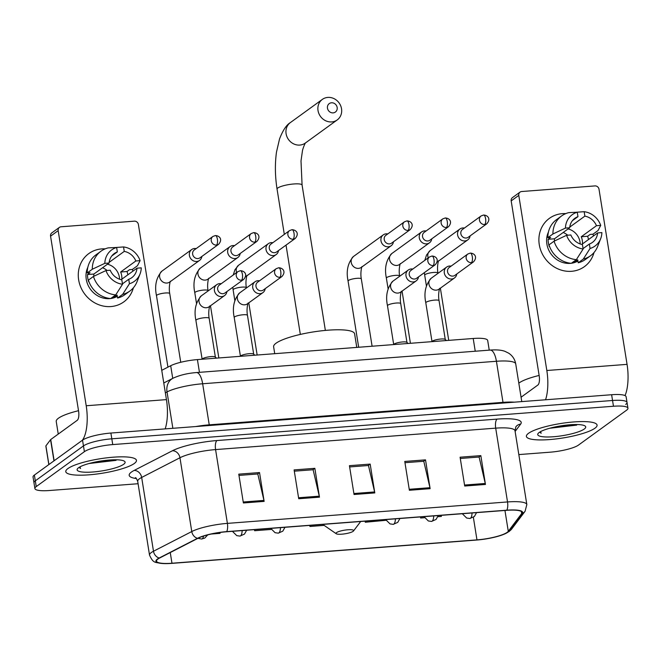 <?xml version="1.0" encoding="UTF-8"?>
<svg xmlns="http://www.w3.org/2000/svg" width="661" height="661" viewBox="0 0 661 661"><rect width="100%" height="100%" fill="white"/><g stroke="black" fill="none" stroke-linecap="round" stroke-linejoin="round"><path stroke-width="0.99" d="M161.747 370.325L170.703 365.723A22.367 4.577 -9.1 0 1 197.416 359.601L473.202 338.49A22.367 4.577 -9.1 0 1 487.686 340.465L489.239 350.156M625.686 404.416A22.367 4.577 170.9 0 0 627.025 402.466L626.099 396.699A22.367 4.577 170.9 0 0 611.623 394.724L110.891 433.046A22.367 4.577 170.9 0 0 82.534 440.152L34.389 475.061A22.367 4.577 170.9 0 0 33.05 477.011L33.975 482.778A22.367 4.577 170.9 0 1 35.314 480.828A22.367 4.577 170.9 0 0 33.975 482.778L34.901 488.545A22.367 4.577 170.9 0 0 49.377 490.52L138.083 483.728M627.025 402.466A22.367 4.577 170.9 0 0 612.54 400.492L111.816 438.813A22.367 4.577 170.9 0 0 83.46 445.919L35.314 480.828L83.46 445.919A22.367 4.577 170.9 0 1 111.816 438.813L612.54 400.492A22.367 4.577 170.9 0 1 627.025 402.466L627.95 408.225A22.367 4.577 170.9 0 0 613.466 406.251L112.734 444.58A22.367 4.577 170.9 0 0 84.385 451.678L36.231 486.595A22.367 4.577 170.9 0 0 34.901 488.545M594.933 428.221A35.785 7.321 170.9 0 0 597.073 425.097A35.785 7.321 170.9 0 0 567.336 422.586A35.785 7.321 170.9 0 0 528.536 433.302A35.785 7.321 170.9 0 0 526.396 436.417A35.785 7.321 170.9 0 0 556.124 438.929A35.785 7.321 170.9 0 0 594.933 428.221A35.785 7.321 170.9 0 0 597.073 425.097A35.785 7.321 170.9 0 0 567.336 422.586A35.785 7.321 170.9 0 0 528.536 433.302A35.785 7.321 170.9 0 0 526.396 436.417A35.785 7.321 170.9 0 0 556.124 438.929A35.785 7.321 170.9 0 0 594.933 428.221M134.315 463.477A35.785 7.321 170.9 0 0 136.455 460.353A35.785 7.321 170.9 0 0 106.718 457.842A35.785 7.321 170.9 0 0 67.918 468.558A35.785 7.321 170.9 0 0 65.778 471.673A35.785 7.321 170.9 0 0 95.506 474.185A35.785 7.321 170.9 0 0 134.315 463.477A35.785 7.321 170.9 0 0 136.455 460.353A35.785 7.321 170.9 0 0 106.718 457.842A35.785 7.321 170.9 0 0 67.918 468.558A35.785 7.321 170.9 0 0 65.778 471.673A35.785 7.321 170.9 0 0 95.506 474.185A35.785 7.321 170.9 0 0 134.315 463.477M507.218 532.312A23.862 4.875 -9.1 0 1 476.969 539.88L171.967 563.23A23.862 4.875 -9.1 0 1 156.525 561.123A23.862 4.875 -9.1 0 1 159.689 557.991L197.978 538.302A23.862 4.875 -9.1 0 1 226.475 531.774L506.599 510.333A23.862 4.875 -9.1 0 1 522.05 512.44A23.862 4.875 -9.1 0 1 521.694 513.523L508.284 531.312A23.862 4.875 -9.1 0 1 507.218 532.312M507.764 532.27A24.457 4.999 170.9 0 0 508.863 531.246L522.273 513.457A24.457 4.999 170.9 0 0 506.805 510.185L226.682 531.626A24.457 4.999 170.9 0 0 197.474 538.318L159.185 558.008A24.457 4.999 170.9 0 0 163.796 563.585A24.457 4.999 170.9 0 0 171.769 563.379L476.771 540.029A24.457 4.999 170.9 0 0 502.5 534.84A24.457 4.999 170.9 0 0 507.764 532.27M518.827 454.586L550.109 452.19A22.367 4.577 170.9 0 0 578.466 445.093L626.611 410.175A22.367 4.577 170.9 0 0 627.95 408.225M243.388 502.971L238.77 474.152L259.525 472.557L264.136 501.385L243.388 502.971M409.382 490.272L404.763 461.444L425.51 459.858L430.129 488.677L409.382 490.272M464.708 486.033L460.089 457.205L480.836 455.619L485.455 484.447L464.708 486.033M298.722 498.741L294.104 469.913L314.851 468.327L319.47 497.155L298.722 498.741M354.048 494.502L349.429 465.675L370.177 464.088L374.795 492.916L354.048 494.502M211.272 534.03L220.047 533.361L219.964 532.477M365.112 521.157L365.285 522.24L385.999 520.298M420.437 516.927L420.611 518.009L424.502 517.712M437.913 516.687L441.358 516.423L441.259 515.332M254.452 529.635L254.625 530.717L271.233 529.444M309.778 525.396L309.951 526.478L324.154 525.388M370.177 464.088L368.202 465.526M349.636 466.947L368.458 465.501L374.605 491.941A5.966 2.19 85.6 0 1 374.795 492.916M314.851 468.327L312.876 469.756M294.302 471.177L313.124 469.74L319.28 496.171A5.966 2.19 85.6 0 1 319.47 497.155M480.836 455.619L478.861 457.057M460.296 458.478L479.118 457.032L485.265 483.464A5.966 2.19 85.6 0 1 485.455 484.447M425.51 459.858L423.536 461.287M404.962 462.708L423.784 461.271L429.939 487.702A5.966 2.19 85.6 0 1 430.129 488.677M259.525 472.557L257.542 473.995M238.976 475.416L257.798 473.97L263.946 500.41A5.966 2.19 85.6 0 1 264.136 501.385M309.951 526.478L309.852 525.388M365.285 522.24L365.178 521.157M420.611 518.009L420.512 516.919M254.625 530.717L254.518 529.626M539.136 375.448A37.28 7.626 170.9 0 0 519.075 382.959A37.28 7.626 170.9 0 0 518.811 383.157M584.283 429.03A24.308 4.974 170.9 0 0 585.035 425.973A24.308 4.974 170.9 0 0 563.032 425.535A24.308 4.974 170.9 0 0 539.186 432.484A24.308 4.974 170.9 0 0 538.095 433.492A24.308 4.974 170.9 0 0 555.455 436.574A24.308 4.974 170.9 0 0 584.283 429.03M539.707 432.129L541.152 433.261L540.591 431.616M549.63 428.27L576.689 425.106M541.152 433.261L539.806 432.071M574.723 424.536L564.13 426.395L554.273 427.122M562.313 213.652A29.819 27.068 -125.9 0 1 565.783 213.61A29.819 27.068 -125.9 0 0 562.313 213.652A29.819 27.068 -125.9 0 0 539.269 244.595A29.819 27.068 -125.9 0 0 571.55 271.299A29.819 27.068 -125.9 0 1 541.318 251.775A29.819 27.068 -125.9 0 1 549.423 218.328A29.819 27.068 -125.9 0 1 562.313 213.652M588.464 239.571A21.623 19.623 -125.9 0 0 587.629 236.258L590.166 234.424L592.967 234.209A29.819 27.068 -125.9 0 1 593.537 235.894A29.819 27.068 -125.9 0 0 592.958 234.209L598.04 230.532L600.725 225.393L596.47 225.715L581.267 236.745A14.914 13.534 54.1 0 1 582.424 243.95L597.627 232.928A14.914 13.534 -125.9 0 1 592.413 242.422A14.914 13.534 -125.9 0 1 589.348 244.041L583.076 248.586M594.008 252.535A29.819 27.068 -125.9 0 1 571.55 271.299A29.819 27.068 -125.9 0 0 584.44 266.623L584.44 266.623A29.819 27.068 -125.9 0 0 594.008 252.535M625.042 395.592A29.819 10.94 -94.4 0 0 627.058 364.36L599.015 189.253A3.726 3.379 54.1 0 0 594.974 185.915L521.661 191.525A3.726 3.379 54.1 0 0 518.786 195.392L511.184 200.903L539.227 376.018A7.453 2.735 85.6 0 1 537.847 385.057L521.066 397.228M545.556 399.781A29.819 10.94 -94.4 0 0 546.829 370.507L518.786 195.392M511.184 200.903A3.726 3.379 -125.9 0 1 512.449 197.622L520.05 192.103M563.189 232.482A18.64 16.913 -125.9 0 1 567.741 235.209M569.765 227.087L584.878 216.13A14.914 13.534 -125.9 0 1 596.47 225.715M568.063 228.946A14.914 13.534 -125.9 0 1 580.193 243.959M571.112 263.293A21.623 19.623 -125.9 0 1 570.278 263.375A21.623 19.623 -125.9 0 1 550.778 253.626A21.623 19.623 -125.9 0 1 548.448 232.028M554.463 241.009A14.914 13.534 54.1 0 1 554.48 238.795L569.683 227.772L565.436 228.095L552.918 233.986L547.845 237.663L550.654 237.448L548.118 239.282A21.623 19.623 -125.9 0 0 549.274 246.487L549.506 246.322M572.88 262.161A21.623 19.623 -125.9 0 0 575.21 261.69L577.739 259.856L578.21 262.781L583.275 259.104L590.058 248.47L589.348 244.041M597.627 232.928L601.882 232.598A19.384 17.591 -125.9 0 1 600.667 238.687L597.643 246.446A24.606 22.334 -125.9 0 1 590.496 255.782L585.431 259.451A24.606 22.334 -125.9 0 1 578.21 262.781M571.294 263.309A24.606 22.334 -125.9 0 1 549.002 244.867L554.075 241.191L566.584 235.299L570.84 234.977A14.914 13.534 -125.9 0 0 582.432 244.57L583.142 248.999L576.359 259.633L571.294 263.309M547.845 237.663A24.606 22.334 -125.9 0 1 556.545 219.617L561.61 215.94A24.606 22.334 -125.9 0 1 568.832 212.619L577.251 212.222L577.962 216.659L572.418 220.683M590.496 255.782A24.606 22.334 -125.9 0 1 583.275 259.104M576.359 259.633A24.606 22.334 -125.9 0 1 554.075 241.191M552.918 233.986A24.606 22.334 -125.9 0 1 561.61 215.94M600.667 238.687A19.384 17.591 -125.9 0 1 590.058 248.47M583.142 248.999A19.384 17.591 -125.9 0 1 566.584 235.299M565.436 228.095A19.384 17.591 -125.9 0 1 577.251 212.222M569.683 227.772A14.914 13.534 -125.9 0 1 574.905 218.279A14.914 13.534 -125.9 0 1 577.962 216.659M577.937 261.062A21.623 19.623 -125.9 0 1 571.36 263.26M584.878 216.13L584.167 211.694L575.45 212.305M584.167 211.694A19.384 17.591 -125.9 0 1 600.725 225.393M587.629 236.258L581.267 236.745M575.21 261.69L575.029 260.599M554.48 238.795L548.118 239.282M331.508 102.786A5.222 4.734 54.1 0 0 327.476 108.197A5.222 4.734 54.1 0 0 333.119 112.874A5.222 4.734 54.1 0 0 337.16 107.462A5.222 4.734 54.1 0 0 331.508 102.786M331.739 121.921A12.675 11.501 -125.9 0 1 318.899 113.618A12.675 11.501 -125.9 0 1 322.337 99.406A12.675 11.501 -125.9 0 1 327.815 97.415A12.675 11.501 -125.9 0 1 340.663 105.71A12.675 11.501 -125.9 0 1 337.217 119.93A12.675 11.501 -125.9 0 1 331.739 121.921M336.515 532.617A8.948 1.826 170.9 0 0 336.234 533.741A8.948 1.826 170.9 0 0 344.34 533.898A8.948 1.826 170.9 0 0 353.114 531.345A8.948 1.826 170.9 0 0 353.511 530.973A8.948 1.826 170.9 0 0 347.124 529.841A8.948 1.826 170.9 0 0 336.515 532.617M356.775 347.405L354.602 333.805A41.007 8.386 170.9 0 0 320.535 330.93A41.007 8.386 170.9 0 0 276.067 343.199A41.007 8.386 170.9 0 0 273.621 346.777L274.728 353.685M464.402 228.053A6.709 6.089 54.1 0 0 462.799 227.962A6.709 6.089 54.1 0 0 459.899 229.02A6.709 6.089 54.1 0 0 457.61 234.928A6.709 6.089 54.1 0 0 464.873 240.935A6.709 6.089 54.1 0 0 467.773 239.885A6.709 6.089 54.1 0 0 470.087 235.903M484.711 224.542A4.85 4.396 54.1 0 1 479.795 221.369A4.85 4.396 54.1 0 1 481.109 215.94L462.51 229.425A4.85 4.396 54.1 0 0 460.857 233.697A4.85 4.396 54.1 0 0 466.104 238.034A4.85 4.396 54.1 0 0 468.203 237.274L486.802 223.782C491.247 218.741 487.595 215.147 483.588 215.032A4.85 1.776 -94.4 0 1 485.604 218.667A4.85 1.776 85.6 0 1 484.711 224.542A4.85 4.396 54.1 0 0 486.802 223.782M426.081 230.986A6.709 6.089 54.1 0 0 424.478 230.896A6.709 6.089 54.1 0 0 421.578 231.953A6.709 6.089 54.1 0 0 419.297 237.861A6.709 6.089 54.1 0 0 426.56 243.868A6.709 6.089 54.1 0 0 429.46 242.818A6.709 6.089 54.1 0 0 431.773 238.836M446.39 227.475A4.85 4.396 54.1 0 1 441.482 224.302A4.85 4.396 54.1 0 1 442.796 218.874L424.197 232.358A4.85 4.396 54.1 0 0 422.544 236.621A4.85 4.396 54.1 0 0 427.791 240.968A4.85 4.396 54.1 0 0 429.881 240.207L448.488 226.715C452.925 221.675 449.273 218.08 445.274 217.965A4.85 1.776 -94.4 0 1 447.29 221.6A4.85 1.776 85.6 0 1 446.39 227.475A4.85 4.396 54.1 0 0 448.488 226.715M387.767 233.92A6.709 6.089 54.1 0 0 386.164 233.829A6.709 6.089 54.1 0 0 383.264 234.886A6.709 6.089 54.1 0 0 380.976 240.794A6.709 6.089 54.1 0 0 388.247 246.801A6.709 6.089 54.1 0 0 391.147 245.752A6.709 6.089 54.1 0 0 393.46 241.769M408.077 230.408A4.85 4.396 54.1 0 1 403.16 227.235A4.85 4.396 54.1 0 1 404.482 221.799L385.884 235.291A4.85 4.396 54.1 0 0 384.231 239.555A4.85 4.396 54.1 0 0 389.478 243.901A4.85 4.396 54.1 0 0 391.568 243.141L410.167 229.648C414.612 224.608 410.96 221.005 406.953 220.898A4.85 1.776 -94.4 0 1 408.969 224.533A4.85 1.776 85.6 0 1 408.077 230.408A4.85 4.396 54.1 0 0 410.167 229.648M272.819 242.719A6.709 6.089 54.1 0 0 271.217 242.628A6.709 6.089 54.1 0 0 268.316 243.686A6.709 6.089 54.1 0 0 266.036 249.594A6.709 6.089 54.1 0 0 273.299 255.6A6.709 6.089 54.1 0 0 276.199 254.543A6.709 6.089 54.1 0 0 278.512 250.569M293.129 239.208A4.85 4.396 54.1 0 1 288.221 236.035A4.85 4.396 54.1 0 1 289.535 230.598L270.936 244.091A4.85 4.396 54.1 0 0 269.283 248.354A4.85 4.396 54.1 0 0 274.53 252.692A4.85 4.396 54.1 0 0 276.62 251.932L295.227 238.447C299.664 233.407 296.012 229.805 292.005 229.689A4.85 1.776 -94.4 0 1 294.029 233.333A4.85 1.776 85.6 0 1 293.129 239.208A4.85 4.396 54.1 0 0 295.227 238.447M234.506 245.652A6.709 6.089 54.1 0 0 232.903 245.561A6.709 6.089 54.1 0 0 230.003 246.611A6.709 6.089 54.1 0 0 227.715 252.527A6.709 6.089 54.1 0 0 234.977 258.534A6.709 6.089 54.1 0 0 237.877 257.476A6.709 6.089 54.1 0 0 240.199 253.502M254.815 242.141A4.85 4.396 54.1 0 1 249.899 238.968A4.85 4.396 54.1 0 1 251.221 233.531L232.614 247.024A4.85 4.396 54.1 0 0 230.97 251.287A4.85 4.396 54.1 0 0 236.208 255.625A4.85 4.396 54.1 0 0 238.307 254.865L256.906 241.381C261.351 236.341 257.699 232.738 253.692 232.622A4.85 1.776 -94.4 0 1 255.708 236.266A4.85 1.776 85.6 0 1 254.815 242.141A4.85 4.396 54.1 0 0 256.906 241.381M196.193 248.586A6.709 6.089 54.1 0 0 194.59 248.495A6.709 6.089 54.1 0 0 191.69 249.544A6.709 6.089 54.1 0 0 189.401 255.46A6.709 6.089 54.1 0 0 196.664 261.467A6.709 6.089 54.1 0 0 199.564 260.409A6.709 6.089 54.1 0 0 201.878 256.427M216.494 245.074A4.85 4.396 54.1 0 1 211.586 241.901A4.85 4.396 54.1 0 1 212.9 236.464L194.301 249.957A4.85 4.396 54.1 0 0 192.648 254.221A4.85 4.396 54.1 0 0 197.895 258.558A4.85 4.396 54.1 0 0 199.994 257.798L218.593 244.314C223.038 239.274 219.386 235.671 215.379 235.556A4.85 1.776 -94.4 0 1 217.395 239.191A4.85 1.776 85.6 0 1 216.494 245.074A4.85 4.396 54.1 0 0 218.593 244.314M446.39 340.547L445.167 339.407A6.709 1.372 170.9 0 0 439.193 339.2A6.709 1.372 170.9 0 0 432.434 341.142A6.709 1.372 170.9 0 0 432.079 341.497L431.997 341.646M451.108 266.127A6.709 6.089 54.1 0 0 446.605 267.094A6.709 6.089 54.1 0 0 444.316 273.001A6.709 6.089 54.1 0 0 454.479 277.959A6.709 6.089 54.1 0 0 456.792 273.976M471.417 262.615A4.85 4.396 54.1 0 1 466.501 259.451A4.85 4.396 54.1 0 1 467.814 254.014L449.216 267.498A4.85 4.396 54.1 0 0 447.563 271.77A4.85 4.396 54.1 0 0 452.81 276.108A4.85 4.396 54.1 0 0 454.908 275.348L473.507 261.855C477.953 256.815 474.301 253.221 470.293 253.105A4.85 1.776 -94.4 0 1 472.309 256.741A4.85 1.776 85.6 0 1 471.417 262.615A4.85 4.396 54.1 0 0 473.507 261.855M408.068 343.48L406.854 342.332A6.709 1.372 170.9 0 0 400.872 342.134A6.709 1.372 170.9 0 0 394.113 344.075A6.709 1.372 170.9 0 0 393.766 344.431L393.683 344.579M412.795 269.06A6.709 6.089 54.1 0 0 408.283 270.027A6.709 6.089 54.1 0 0 406.003 275.934A6.709 6.089 54.1 0 0 416.166 280.892A6.709 6.089 54.1 0 0 418.479 276.909M433.095 265.548A4.85 4.396 54.1 0 1 428.188 262.376A4.85 4.396 54.1 0 1 429.501 256.947L410.902 270.432A4.85 4.396 54.1 0 0 409.25 274.703A4.85 4.396 54.1 0 0 414.497 279.041A4.85 4.396 54.1 0 0 416.587 278.281L435.194 264.788C439.631 259.748 435.987 256.154 431.98 256.038A4.85 1.776 -94.4 0 1 433.996 259.674A4.85 1.776 85.6 0 1 433.095 265.548A4.85 4.396 54.1 0 0 435.194 264.788M254.807 355.205L253.584 354.065A6.709 1.372 170.9 0 0 247.611 353.858A6.709 1.372 170.9 0 0 240.852 355.8A6.709 1.372 170.9 0 0 240.497 356.163L240.422 356.312M259.525 280.793A6.709 6.089 54.1 0 0 255.022 281.76A6.709 6.089 54.1 0 0 252.742 287.667A6.709 6.089 54.1 0 0 262.904 292.625A6.709 6.089 54.1 0 0 265.218 288.642M279.834 277.281A4.85 4.396 54.1 0 1 274.926 274.108A4.85 4.396 54.1 0 1 276.24 268.672L257.641 282.164A4.85 4.396 54.1 0 0 255.989 286.428A4.85 4.396 54.1 0 0 261.235 290.774A4.85 4.396 54.1 0 0 263.326 290.014L281.933 276.521C286.37 271.481 282.718 267.879 278.719 267.763A4.85 1.776 -94.4 0 1 280.735 271.407A4.85 1.776 85.6 0 1 279.834 277.281A4.85 4.396 54.1 0 0 281.933 276.521M216.494 358.138L215.271 356.998A6.709 1.372 170.9 0 0 209.297 356.791A6.709 1.372 170.9 0 0 202.539 358.733A6.709 1.372 170.9 0 0 202.183 359.097L202.101 359.245M221.212 283.726A6.709 6.089 54.1 0 0 216.709 284.693A6.709 6.089 54.1 0 0 214.42 290.6A6.709 6.089 54.1 0 0 224.583 295.558A6.709 6.089 54.1 0 0 226.905 291.575M241.521 280.214A4.85 4.396 54.1 0 1 236.605 277.042A4.85 4.396 54.1 0 1 237.927 271.605L219.32 285.098A4.85 4.396 54.1 0 0 217.676 289.361A4.85 4.396 54.1 0 0 222.914 293.707A4.85 4.396 54.1 0 0 225.013 292.939L243.612 279.454C248.057 274.414 244.405 270.812 240.397 270.696A4.85 1.776 -94.4 0 1 242.413 274.34A4.85 1.776 85.6 0 1 241.521 280.214A4.85 4.396 54.1 0 0 243.612 279.454M101.695 248.908A29.819 27.068 -125.9 0 1 105.165 248.867A29.819 27.068 -125.9 0 0 101.695 248.908A29.819 27.068 -125.9 0 0 78.651 279.851A29.819 27.068 -125.9 0 0 110.932 306.555A29.819 27.068 -125.9 0 1 80.7 287.031A29.819 27.068 -125.9 0 1 88.805 253.584A29.819 27.068 -125.9 0 1 101.695 248.908M132.34 269.465A29.819 27.068 -125.9 0 1 132.919 271.142A29.819 27.068 -125.9 0 0 132.34 269.465M133.39 287.791A29.819 27.068 -125.9 0 1 110.932 306.555A29.819 27.068 -125.9 0 0 123.822 301.87L123.822 301.87A29.819 27.068 -125.9 0 0 133.39 287.791M165.167 428.898A29.819 10.94 -94.4 0 0 166.44 399.616L138.397 224.5A3.726 3.379 54.1 0 0 134.357 221.162L61.043 226.781A3.726 3.379 54.1 0 0 58.168 230.648L50.567 236.159L78.609 411.274A7.453 2.735 85.6 0 1 77.23 420.313L50.732 439.532L54.136 460.75M82.319 440.309A29.819 10.94 -94.4 0 0 86.211 405.755L58.168 230.648M50.567 236.159A3.726 3.379 -125.9 0 1 51.831 232.879L59.432 227.359M48.823 464.592L45.849 446.035A3.726 0.76 -9.1 0 1 45.906 445.869L50.567 439.689A3.726 0.76 -9.1 0 1 50.732 439.532M102.571 267.738A18.64 16.913 -125.9 0 1 107.123 270.465M109.148 262.343L124.26 251.387A14.914 13.534 -125.9 0 1 135.852 260.971L120.649 272.002A14.914 13.534 54.1 0 1 121.806 279.206L137.009 268.184A14.914 13.534 -125.9 0 1 131.795 277.678A14.914 13.534 -125.9 0 1 128.73 279.289L122.459 283.842M107.446 264.202A14.914 13.534 -125.9 0 1 119.575 279.215M110.494 298.549A21.623 19.623 -125.9 0 1 109.66 298.632A21.623 19.623 -125.9 0 1 90.169 288.882A21.623 19.623 -125.9 0 1 87.83 267.284M93.845 276.265A14.914 13.534 54.1 0 1 93.862 274.051L109.073 263.028L104.818 263.351L92.3 269.242L87.235 272.91L90.036 272.696L87.5 274.538A21.623 19.623 -125.9 0 0 88.657 281.743L88.888 281.578M112.263 297.417A21.623 19.623 -125.9 0 0 114.593 296.946L117.121 295.112L117.592 298.028L122.657 294.36L129.44 283.726L128.73 279.289M137.009 268.184L141.264 267.854A19.384 17.591 -125.9 0 1 140.049 273.943L137.025 281.702A24.606 22.334 -125.9 0 1 129.878 291.03L124.813 294.707A24.606 22.334 -125.9 0 1 117.592 298.028M110.676 298.565A24.606 22.334 -125.9 0 1 88.384 280.124L93.457 276.447L105.967 270.556L110.222 270.233A14.914 13.534 -125.9 0 0 121.814 279.826L122.525 284.255L115.741 294.889L110.676 298.565M87.235 272.91A24.606 22.334 -125.9 0 1 95.928 254.873L100.993 251.197A24.606 22.334 -125.9 0 1 108.214 247.875L116.633 247.478L117.344 251.915L111.8 255.939M129.878 291.03A24.606 22.334 -125.9 0 1 122.657 294.36M115.741 294.889A24.606 22.334 -125.9 0 1 93.457 276.447M92.3 269.242A24.606 22.334 -125.9 0 1 100.993 251.197M140.049 273.943A19.384 17.591 -125.9 0 1 129.44 283.726M122.525 284.255A19.384 17.591 -125.9 0 1 105.967 270.556M104.818 263.351A19.384 17.591 -125.9 0 1 116.633 247.478M109.073 263.028A14.914 13.534 -125.9 0 1 114.287 253.535A14.914 13.534 -125.9 0 1 117.344 251.915M117.319 296.318A21.623 19.623 -125.9 0 1 110.742 298.516M127.846 274.827A21.623 19.623 -125.9 0 0 127.011 271.514L129.548 269.671L132.349 269.457L137.422 265.788L140.107 260.649L135.852 260.971M124.26 251.387L123.549 246.95L114.832 247.561M123.549 246.95A19.384 17.591 -125.9 0 1 140.107 260.649M127.011 271.514L120.649 272.002M114.593 296.946L114.411 295.847M93.862 274.051L87.5 274.538M78.519 410.704A37.28 7.626 170.9 0 0 58.457 418.215A37.28 7.626 170.9 0 0 56.226 421.462L58.242 434.079M123.665 464.286A24.308 4.974 170.9 0 0 124.417 461.229A24.308 4.974 170.9 0 0 102.414 460.791A24.308 4.974 170.9 0 0 78.568 467.74A24.308 4.974 170.9 0 0 77.477 468.748A24.308 4.974 170.9 0 0 94.837 471.83A24.308 4.974 170.9 0 0 123.665 464.286M79.089 467.385L80.535 468.517L79.973 466.873M89.012 463.526L116.072 460.362M80.535 468.517L79.188 467.319M114.105 459.792L103.513 461.651L93.655 462.378M475.242 351.222L473.202 338.49M199.457 372.333L197.416 359.601M172.728 378.365L170.703 365.723M611.623 394.724L613.466 406.251M34.389 475.061L36.231 486.595M82.534 440.152L84.385 451.678M110.891 433.046L112.734 444.58M490.214 350.082A14.914 5.47 85.6 0 1 496.419 361.27L202.654 383.76A29.819 6.098 170.9 0 0 167.035 391.915A14.914 12.377 -117.2 0 1 172.959 378.249C179.701 375.142 187.534 373.242 196.449 372.564L490.214 350.082C496.411 349.611 501.302 350.016 504.905 351.313L508.78 353.238C512.589 355.808 514.902 359.369 515.729 363.905A29.819 6.098 170.9 0 0 496.419 361.27L502.996 402.351A29.819 6.098 -9.1 0 1 514.258 402.177M165.349 392.783L167.035 391.915L172.86 428.303M196.449 372.564A14.914 5.47 85.6 0 1 202.654 383.76L209.24 424.833L502.996 402.351A3.726 1.363 -94.4 0 0 503.128 403.028M195.846 426.543A29.819 6.098 -9.1 0 1 209.24 424.833A3.726 1.363 -94.4 0 0 209.372 425.51M476.969 539.88L473.359 517.299M136.43 478.564A37.28 7.626 -9.1 0 1 131.415 472.078A37.28 7.626 -9.1 0 1 134.142 470.442L172.43 450.744A37.28 7.626 -9.1 0 1 216.957 440.548L497.08 419.107A37.28 7.626 -9.1 0 1 520.67 424.089L515.117 431.451M159.185 558.008A7.453 6.189 -117.2 0 1 153.484 551.241L141.669 477.449A29.819 6.098 170.9 0 0 139.488 478.754A29.819 6.098 170.9 0 0 137.703 481.357C136.596 478.663 135.836 477.449 135.414 477.696M502.5 534.84L509.102 531.535L511.68 529.048A7.453 7.139 -143 0 1 508.863 531.246M226.682 531.626A7.453 2.735 -94.4 0 0 227.392 523.38L507.524 501.947A7.453 2.735 85.6 0 1 506.805 510.185M197.474 538.318A7.453 6.189 -117.2 0 1 191.773 531.543A29.819 6.098 -9.1 0 1 227.392 523.38L215.577 449.587A29.819 6.098 170.9 0 0 179.957 457.751L141.669 477.449A7.453 6.189 62.8 0 0 134.142 470.442M511.68 529.048L525.09 511.259A7.453 7.139 -143 0 1 522.273 513.457M497.08 419.107A7.453 2.735 85.6 0 0 495.7 428.146L507.524 501.947A29.819 6.098 -9.1 0 1 526.834 504.574L515.01 430.782A29.819 6.098 170.9 0 0 495.7 428.146L215.577 449.587A7.453 2.735 85.6 0 1 216.957 440.548M163.796 563.585C154.666 562.172 153.517 563.684 149.526 555.149A29.819 6.098 -9.1 0 1 153.484 551.241L191.773 531.543L179.957 457.751A7.453 6.189 62.8 0 0 172.43 450.744M520.67 424.089A7.453 7.139 37 0 0 515.869 426.808L515.01 430.782M171.967 563.23L170.257 552.555M508.284 531.312L504.946 510.457M521.694 513.523L521.372 511.515M353.891 493.519L374.605 491.941M409.225 489.289L429.939 487.702M464.551 485.05L485.265 483.464M298.565 497.758L319.28 496.171M243.231 501.996L263.946 500.41M546.829 370.507L627.058 364.36M284.313 234.391L277.058 189.087C275.05 176.231 274.86 163.895 276.488 152.071L279.537 138.942C282.858 130.316 286.486 124.855 290.41 122.558A12.675 11.501 54.1 0 0 286.965 136.777A12.675 11.501 54.1 0 0 299.813 145.073A12.675 11.501 54.1 0 0 305.291 143.082L337.217 119.93M277.058 189.087A12.675 2.594 -9.1 0 1 277.81 187.988A12.675 2.594 -9.1 0 1 293.881 183.965A12.675 2.594 -9.1 0 1 302.085 185.08L301.003 160.97L302.391 151.237C302.614 149.006 304.977 143.197 305.58 142.842M476.564 512.63L474.367 516.505L469.847 518.488A7.453 2.735 -94.4 0 0 470.434 518.265A7.453 2.735 85.6 0 0 472.053 512.977M437.995 273.332L437.946 273.051A6.709 1.372 170.9 0 0 433.988 272.431A6.709 1.372 170.9 0 0 425.097 274.588A6.709 1.372 170.9 0 0 424.701 275.174L426.411 285.891M437.053 262.02A6.709 6.089 54.1 0 0 438.02 261.459L467.773 239.885M459.899 229.02L430.146 250.593A6.709 6.089 54.1 0 0 428.221 257.873M438.251 515.563L436.053 519.439L431.526 521.422A7.453 2.735 -94.4 0 0 432.112 521.198A7.453 2.735 85.6 0 0 433.732 515.91M399.682 276.265L399.632 275.984A6.709 1.372 170.9 0 0 395.675 275.364A6.709 1.372 170.9 0 0 386.784 277.521A6.709 1.372 170.9 0 0 386.379 278.107L388.098 288.824M421.578 231.953L391.833 253.527A6.709 6.089 54.1 0 0 390.007 261.054A6.709 6.089 54.1 0 0 396.807 265.441A6.709 6.089 54.1 0 0 397.195 265.4A6.709 6.089 54.1 0 0 399.707 264.392L429.46 242.818M399.93 518.497L397.74 522.372L393.212 524.355A7.453 2.735 -94.4 0 0 393.799 524.132A7.453 2.735 85.6 0 0 395.418 518.844M372.102 346.232L361.319 278.917A6.709 1.372 170.9 0 0 357.361 278.298A6.709 1.372 170.9 0 0 348.471 280.454A6.709 1.372 170.9 0 0 348.066 281.041L358.675 347.256M383.264 234.886L353.511 256.46A6.709 6.089 54.1 0 0 351.685 263.987A6.709 6.089 54.1 0 0 358.493 268.374A6.709 6.089 54.1 0 0 358.882 268.333A6.709 6.089 54.1 0 0 361.393 267.325L391.147 245.752M284.982 527.296L282.792 531.163L278.264 533.154A7.453 2.735 -94.4 0 0 278.851 532.923A7.453 2.735 85.6 0 0 280.471 527.635M246.413 287.998L246.371 287.717A6.709 1.372 170.9 0 0 242.413 287.097A6.709 1.372 170.9 0 0 233.523 289.254A6.709 1.372 170.9 0 0 233.118 289.84L234.837 300.557M245.479 276.678A6.709 6.089 54.1 0 0 246.446 276.116L276.199 254.543M268.316 243.686L238.563 265.259A6.709 6.089 54.1 0 0 236.646 272.539M246.669 530.229L244.471 534.096L239.951 536.088A7.453 2.735 -94.4 0 0 240.538 535.856A7.453 2.735 85.6 0 0 242.157 530.568M208.099 290.931L208.058 290.65A6.709 1.372 170.9 0 0 204.1 290.03A6.709 1.372 170.9 0 0 195.202 292.187A6.709 1.372 170.9 0 0 194.805 292.773L196.524 303.49M230.003 246.611L200.25 268.184A6.709 6.089 54.1 0 0 198.424 275.711A6.709 6.089 54.1 0 0 205.232 280.107A6.709 6.089 54.1 0 0 205.621 280.066A6.709 6.089 54.1 0 0 208.132 279.049L237.877 257.476M207.761 534.865L204.761 538.062L201.638 539.021A7.453 2.735 -94.4 0 0 202.216 538.789A7.453 2.735 85.6 0 0 203.547 536.088M180.742 362.286L169.737 293.583A6.709 1.372 170.9 0 0 165.779 292.963A6.709 1.372 170.9 0 0 156.888 295.12A6.709 1.372 170.9 0 0 156.492 295.698L167.935 367.144M191.69 249.544L161.937 271.117A6.709 6.089 54.1 0 0 160.111 278.645A6.709 6.089 54.1 0 0 166.911 283.04A6.709 6.089 54.1 0 0 167.299 282.999A6.709 6.089 54.1 0 0 169.811 281.983L199.564 260.409M445.266 339.498L439.053 300.689A6.709 1.372 170.9 0 0 435.087 300.069A6.709 1.372 170.9 0 0 426.196 302.226A6.709 1.372 170.9 0 0 425.8 302.812L432.013 341.621M425.8 302.812C423.718 292.856 425.535 284.66 431.245 278.231A6.709 6.089 54.1 0 0 428.956 284.139A6.709 6.089 54.1 0 0 436.607 290.105A6.709 6.089 54.1 0 0 439.119 289.097L454.479 277.959M406.953 342.431L400.731 303.622A6.709 1.372 170.9 0 0 396.774 303.002A6.709 1.372 170.9 0 0 387.883 305.159A6.709 1.372 170.9 0 0 387.478 305.746L393.7 344.555M387.478 305.746C385.404 295.789 387.222 287.593 392.931 281.165A6.709 6.089 54.1 0 0 390.643 287.072A6.709 6.089 54.1 0 0 398.294 293.038A6.709 6.089 54.1 0 0 400.806 292.03L416.166 280.892M253.684 354.156L247.47 315.355A6.709 1.372 170.9 0 0 243.512 314.735A6.709 1.372 170.9 0 0 234.622 316.892A6.709 1.372 170.9 0 0 234.217 317.47L240.439 356.279M234.217 317.47C232.143 307.514 233.961 299.326 239.67 292.889A6.709 6.089 54.1 0 0 237.382 298.805A6.709 6.089 54.1 0 0 245.033 304.771A6.709 6.089 54.1 0 0 247.545 303.754L262.904 292.625M215.37 357.089L209.157 318.28A6.709 1.372 170.9 0 0 205.199 317.668A6.709 1.372 170.9 0 0 196.309 319.825A6.709 1.372 170.9 0 0 195.904 320.403L202.117 359.212M195.904 320.403C193.83 310.447 195.639 302.259 201.349 295.822A6.709 6.089 54.1 0 0 199.068 301.73A6.709 6.089 54.1 0 0 206.719 307.704A6.709 6.089 54.1 0 0 209.231 306.687L224.583 295.558M86.211 405.755L166.44 399.616M53.962 460.874L50.567 439.689M45.906 445.869L48.897 464.543M515.729 363.905L521.769 401.599M163.779 382.975L172.959 378.249M525.09 511.259L526.834 504.574M149.526 555.149L137.703 481.357M290.41 122.558L322.337 99.406M300.334 334.425L286.031 245.115M336.234 533.741L322.725 524.404M353.511 530.973L360.691 521.496M325.361 330.409L302.085 185.08M437.946 273.051C436.665 266.35 438.747 259.451 438.631 260.872M430.146 250.593L426.552 255.014L424.8 260.351M424.362 272.646L424.701 275.174M448.728 340.365L440.375 288.188M469.847 518.488L466.674 518.042L462.312 513.721M481.109 215.94L483.588 215.032M399.632 275.984C398.352 269.283 400.434 262.384 400.318 263.797M391.833 253.527C386.123 259.955 384.305 268.151 386.379 278.107M410.415 343.299L402.062 291.121M431.526 521.422L428.353 520.975L423.998 516.654M442.796 218.874L445.274 217.965M361.319 278.917C360.03 272.216 362.121 265.317 362.005 266.73M353.511 256.46C347.802 262.888 345.992 271.084 348.066 281.041M393.212 524.355L390.04 523.909L385.677 519.587M404.482 221.799L406.953 220.898M246.371 287.717C245.091 281.016 247.173 274.117 247.057 275.53M238.563 265.259L234.977 269.68L233.226 275.017M232.788 287.304L233.118 289.84M257.154 355.031L248.792 302.854M278.264 533.154L275.092 532.708L270.737 528.387M289.535 230.598L292.005 229.689M208.058 290.65C206.769 283.941 208.859 277.05 208.744 278.463M200.25 268.184C194.541 274.621 192.723 282.809 194.805 292.773M218.841 357.965L210.479 305.787M239.951 536.088L236.778 535.641L232.416 531.32M251.221 233.531L253.692 232.622M169.737 293.583C168.456 286.874 170.538 279.983 170.422 281.396M161.937 271.117C156.227 277.554 154.41 285.742 156.492 295.698M201.638 539.021L197.903 538.335M212.9 236.464L215.379 235.556M439.053 300.689C437.764 293.988 439.854 287.089 439.739 288.502M431.245 278.231L446.605 267.094M467.814 254.014L470.293 253.105M400.731 303.622C399.451 296.921 401.533 290.022 401.417 291.435M392.931 281.165L408.283 270.027M429.501 256.947L431.98 256.038M247.47 315.355C246.189 308.646 248.272 301.755 248.156 303.168M239.67 292.889L255.022 281.76M276.24 268.672L278.719 267.763M209.157 318.28C207.868 311.579 209.958 304.688 209.843 306.101M201.349 295.822L216.709 284.693M237.927 271.605L240.397 270.696"/></g></svg>
